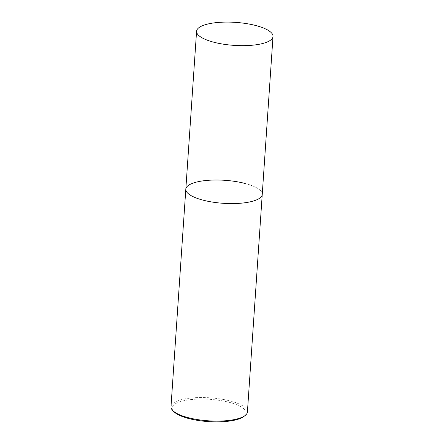 <?xml version="1.0" encoding="UTF-8"?>
<svg xmlns="http://www.w3.org/2000/svg" width="444" height="444" viewBox="0 0 444 444"><rect width="100%" height="100%" fill="white"/><g stroke="black" fill="none" stroke-linecap="round" stroke-linejoin="round"><path stroke-width="0.33" stroke-dasharray="2.22 1.67" d="M185.82 189.194A38.301 11.522 -176.1 0 1 192.213 183.433A38.301 11.522 -176.1 0 1 235.47 181.491A38.301 11.522 -176.1 0 1 262.243 194.405A38.301 11.522 3.9 0 0 245.21 183.5M244.006 416.372A37.096 11.161 3.9 0 0 229.637 402.425A37.096 11.161 3.9 0 0 186.957 400.133A37.096 11.161 3.9 0 0 173.765 411.582M247.419 411.921A38.301 11.522 3.9 0 0 230.381 401.015A38.301 11.522 3.9 0 0 191.503 397.985A38.301 11.522 3.9 0 0 170.99 406.71"/><path stroke-width="0.67" d="M202.98 25.508A38.301 11.522 -176.1 0 1 246.237 23.565A38.301 11.522 -176.1 0 1 273.01 36.48A38.301 11.522 -176.1 0 1 266.616 42.247A38.301 11.522 -176.1 0 1 223.36 44.184A38.301 11.522 -176.1 0 1 196.581 31.269A38.301 11.522 -176.1 0 1 202.98 25.508M245.21 183.5A38.301 11.522 3.9 0 0 206.332 180.469A38.301 11.522 3.9 0 0 185.82 189.194L170.99 406.71A38.301 11.522 3.9 0 0 172.694 410.472A38.301 11.522 3.9 0 0 188.023 417.615A38.301 11.522 3.9 0 0 245.221 415.418A38.301 11.522 3.9 0 0 247.419 411.921L262.243 194.405A38.301 11.522 -176.1 0 1 255.849 200.172A38.301 11.522 -176.1 0 1 212.593 202.109A38.301 11.522 -176.1 0 1 185.82 189.194A38.301 11.522 3.9 0 0 202.853 200.1A38.301 11.522 3.9 0 0 241.73 203.13A38.301 11.522 3.9 0 0 262.243 194.405L273.01 36.48M172.694 410.472L173.765 411.582A37.096 11.161 3.9 0 0 188.611 418.503A37.096 11.161 3.9 0 0 244.006 416.372L245.221 415.418M196.581 31.269L185.82 189.194"/></g></svg>
